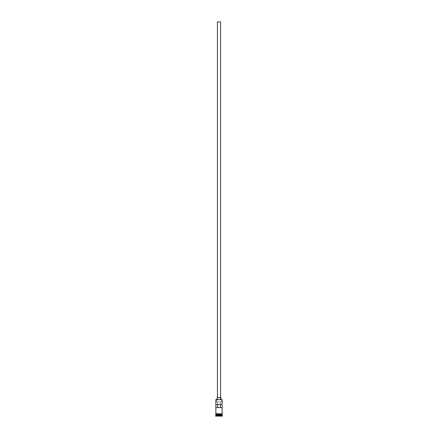 <?xml version="1.0" encoding="UTF-8"?>
<svg xmlns="http://www.w3.org/2000/svg" width="438" height="438" viewBox="0 0 438 438"><rect width="100%" height="100%" fill="white"/><g stroke="black" fill="none" stroke-linecap="round" stroke-linejoin="round"><path stroke-width="0.33" stroke-dasharray="2.19 1.64" d="M215.852 399.549L222.148 399.549M222.121 407.608L217.582 407.608L217.582 21.9L220.418 21.9L217.582 21.9M220.418 407.608L220.418 21.9M217.429 397.54L220.571 397.54L217.429 397.54M217.111 399.429L220.889 399.429L217.111 399.429M215.852 414.841L222.148 414.841M215.852 414.655L222.148 414.655M222.148 413.707L215.852 413.707L222.148 413.707M222.148 414.025L215.852 414.025L222.148 414.025M215.879 407.608L217.582 407.608M215.879 404.46L222.121 404.46M221.376 401.942L215.983 401.942L221.376 401.942L221.376 399.429M222.175 413.707L215.825 413.707M215.825 414.025L222.175 414.025M217.051 416.1L220.949 416.1L217.051 416.1L220.889 416.04L217.111 416.04L217.111 414.841L219 414.841L219 416.1L219 414.841L220.889 414.841L220.949 416.1L220.889 414.841L217.111 414.841L217.051 416.1M215.54 416.1L222.46 416.1M215.54 415.788L222.46 415.788M215.852 415.47L222.148 415.47M215.983 401.942L222.017 401.942M220.889 397.54L217.111 397.54M220.571 21.9L217.429 21.9M222.082 414.781L215.918 414.781M215.918 414.715L222.082 414.715M216.624 399.429L216.624 401.942"/><path stroke-width="0.66" d="M215.852 399.549L222.148 399.549L215.852 399.549L215.852 413.707M217.429 397.54L217.429 21.9L220.571 21.9L220.571 397.54M217.111 399.429L217.111 397.54L220.889 397.54L220.889 399.429M215.918 414.781L222.082 414.781M215.852 414.025L215.918 414.715M222.148 414.025L222.082 414.715M222.148 414.841L222.148 415.47L215.852 415.47L215.54 416.1L222.46 416.1L222.46 415.788L215.54 415.788M222.148 415.47L222.46 415.788M222.121 407.608L222.121 404.46L215.879 404.46L215.879 407.608L222.121 407.608M222.148 399.549L222.148 413.707M222.148 414.655L215.852 414.655M215.852 414.841L215.852 415.47M215.825 413.707L222.334 413.866L215.825 414.025L215.825 413.707M217.637 407.608L217.637 404.46M220.363 404.46L220.363 407.608"/></g></svg>
